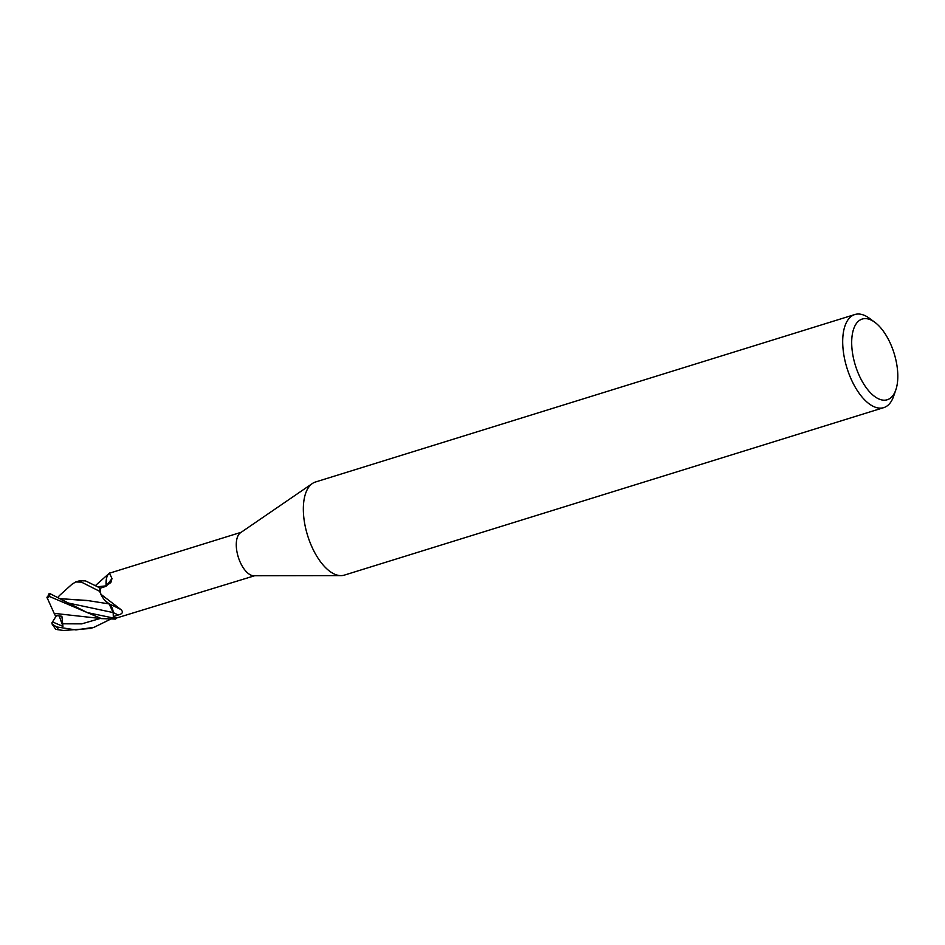 <?xml version="1.0" encoding="UTF-8"?>
<svg xmlns="http://www.w3.org/2000/svg" width="945" height="945" viewBox="0 0 945 945"><rect width="100%" height="100%" fill="white"/><g stroke="black" fill="none" stroke-linecap="round" stroke-linejoin="round"><path stroke-width="1.42" d="M340.826 575.611L253.827 575.741A22.751 10.927 -107.2 0 1 239.156 559.653A22.751 10.927 -107.2 0 1 238.459 534.953A22.751 10.927 -107.2 0 1 240.479 532.767L312.252 483.604M106.171 586.195A7.005 3.367 72.8 0 0 106.159 585.829A19.384 9.308 -107.2 0 1 108.368 574.147L109.466 573.19L111.994 578.529L110.86 582.51L105.119 586.609L100.182 588.239A22.751 10.927 -107.2 0 0 100.891 594.287L120.759 609.454C123.559 611.947 122.72 613.801 118.231 615.006L113.353 616.577L113.211 612.596A7.005 3.367 72.8 0 0 109.147 603.867A19.384 9.308 -107.2 0 1 100.891 594.287M109.147 603.867A412.587 268.25 158 0 1 114.416 606.312L120.759 609.454M47.356 597.972L49.423 596.46L101.446 618.609L115.514 619.093L116.755 617.935A22.751 10.927 -107.2 0 1 113.353 616.577M116.79 617.935L254.654 575.741M893.734 394.36A42.241 20.282 -107.2 0 1 861.639 380.386A42.241 20.282 -107.2 0 1 855.768 324.418A42.241 20.282 -107.2 0 1 874.869 322.328A42.241 20.282 -107.2 0 1 895.836 389.848A42.241 20.282 -107.2 0 1 893.734 394.36M895.836 389.848L893.639 396.227A48.738 23.412 -107.2 0 1 891.218 401.424A48.738 23.412 -107.2 0 1 883.764 407.626A48.738 23.412 -107.2 0 1 850.205 376.96A48.738 23.412 -107.2 0 1 847.393 320.721A48.738 23.412 -107.2 0 1 854.847 314.531A48.738 23.412 -107.2 0 1 869.447 318.323L874.869 322.328M883.764 407.626L344.405 575.103A48.738 23.412 -107.2 0 1 310.846 544.438A48.738 23.412 -107.2 0 1 308.035 488.199A48.738 23.412 -107.2 0 1 315.488 481.997L854.847 314.531M97.725 586.75L106.147 585.853A412.587 223.185 -152.8 0 0 111.994 578.529M114.416 606.312A412.587 268.25 158 0 1 120.003 609.064M308.035 488.199A48.738 23.412 -107.2 0 1 312.37 483.521M81.447 582.132L99.603 591.286A24.369 11.706 -107.2 0 1 99.296 587.613L85.499 580.88L79.557 580.785L75.718 581.966L81.447 582.132M110.376 619.282L94.004 627.326L75.919 629.925L56.546 626.925L52.117 624.113L52.081 622.625M57.373 629.642L63.563 630.469L90.177 628.519L94.004 627.326M100.253 588.215L99.296 587.613M97.701 586.739L106.23 585.983M106.454 578.659L106.147 586.207M109.844 573.072A24.369 11.706 -107.2 0 0 109.644 573.001L109.136 573.391M51.833 623.027L52.507 621.916L62.937 626.393L61.886 616.258L55.235 615.431L54.16 613.352L101.434 618.609M54.16 613.352L46.896 597.216M115.514 619.093L115.538 619.069A24.369 11.706 -107.2 0 1 113.376 618.018L87.212 612.573L50.179 593.755L48.774 593.933L47.274 598.197M109.112 603.867L113.152 612.573L113.412 618.904M88.381 600.701L59.417 598.634M71.985 584.246L75.718 581.966M57.716 597.665L59.322 595.669M59.393 598.622L87.046 600.453L109.159 603.914L104.552 600.04M99.603 591.286L100.879 594.216M52.507 621.916L56.476 615.597M62.937 626.393L59.204 615.939M52.117 624.113L55.755 629.346M113.211 612.596A410.673 266.998 158 0 1 118.231 615.006M58.578 629.63A24.369 11.706 -107.2 0 1 56.546 626.925M62.346 623.794L81.742 623.865L100.347 618.443M62.051 600.11L68.536 603.075L113.152 612.573M49.423 596.46A24.369 11.706 -107.2 0 1 50.179 593.755M109.478 573.19L241.164 532.295M95.48 585.534L108.829 573.662M72.174 584.069L59.216 595.752M63.563 630.469L57.102 629.606"/></g></svg>
